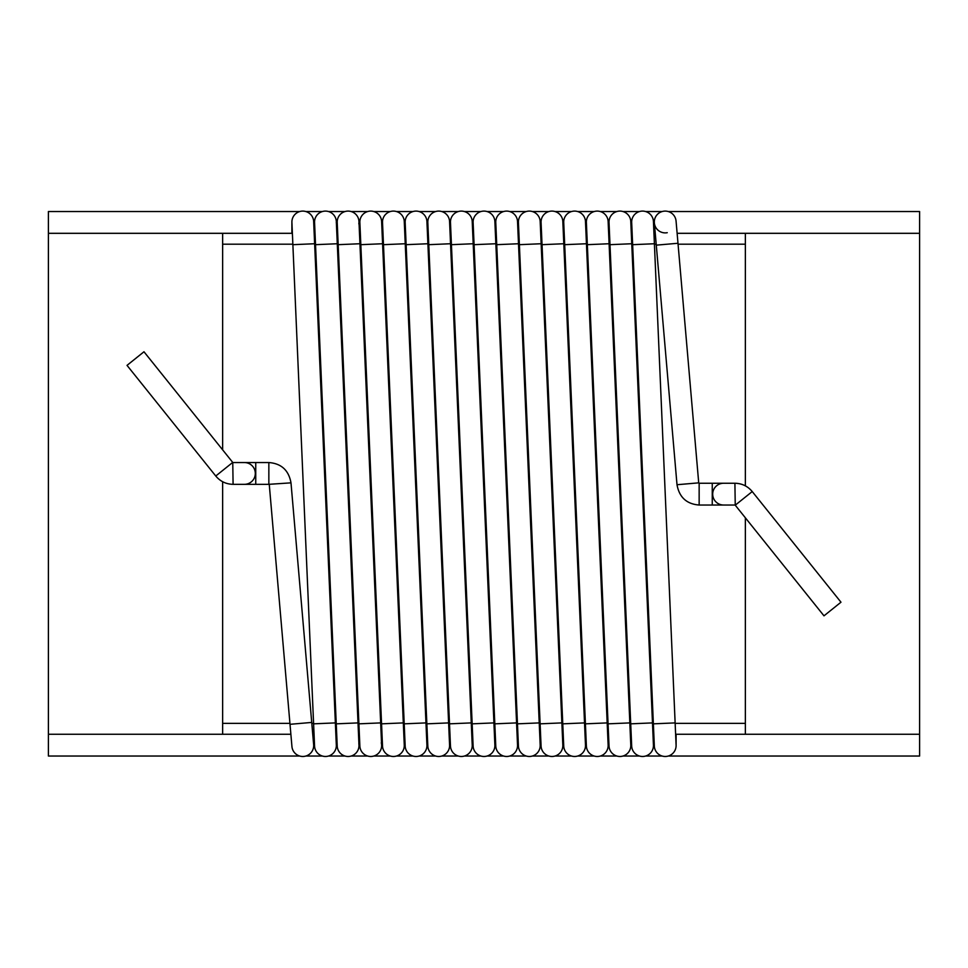<?xml version="1.0" encoding="UTF-8"?>
<svg xmlns="http://www.w3.org/2000/svg" width="968" height="968" viewBox="0 0 968 968"><rect width="100%" height="100%" fill="white"/><g stroke="black" fill="none" stroke-linecap="round" stroke-linejoin="round"><path stroke-width="1.45" d="M328.491 211.532A10.89 10.89 0 0 0 322.392 211.532A10.89 10.89 0 0 1 328.491 211.532L345.044 211.532A10.89 10.89 0 0 1 351.142 211.532L367.695 211.532L351.142 211.532A10.89 10.89 0 0 0 345.044 211.532L328.491 211.532A10.89 10.89 0 0 0 322.392 211.532L305.84 211.532A10.89 10.89 0 0 0 299.741 211.532L48.4 211.532L48.4 233.312L292.384 233.312M290.884 734.252L48.4 734.252L48.4 756.032L299.741 756.032L48.4 756.032L48.4 211.532L299.741 211.532A10.89 10.89 0 0 1 305.84 211.532A10.89 10.89 0 0 0 299.741 211.532M305.84 756.032L322.392 756.032L305.84 756.032A10.89 10.89 0 0 1 299.741 756.032A10.89 10.89 0 0 0 305.84 756.032M328.491 756.032L345.044 756.032L328.491 756.032A10.89 10.89 0 0 1 322.392 756.032A10.89 10.89 0 0 0 328.491 756.032A10.89 10.89 0 0 1 322.392 756.032M351.142 756.032L367.695 756.032L351.142 756.032A10.89 10.89 0 0 1 345.044 756.032M373.793 756.032L390.346 756.032L373.793 756.032M396.444 756.032L412.997 756.032L396.444 756.032A10.89 10.89 0 0 1 390.346 756.032A10.89 10.89 0 0 0 396.444 756.032A10.89 10.89 0 0 1 390.346 756.032M419.096 756.032L435.648 756.032L419.096 756.032M441.747 756.032L458.3 756.032L441.747 756.032A10.89 10.89 0 0 1 435.648 756.032M464.398 756.032L480.951 756.032L464.398 756.032M487.049 756.032L503.602 756.032L487.049 756.032A10.89 10.89 0 0 1 480.951 756.032A10.89 10.89 0 0 0 487.049 756.032A10.89 10.89 0 0 1 480.951 756.032M509.7 756.032L526.253 756.032L509.7 756.032A10.89 10.89 0 0 1 503.602 756.032A10.89 10.89 0 0 0 509.7 756.032A10.89 10.89 0 0 1 503.602 756.032M532.352 756.032L548.904 756.032L532.352 756.032A10.89 10.89 0 0 1 526.253 756.032M555.003 756.032L571.556 756.032L555.003 756.032A10.89 10.89 0 0 1 548.904 756.032M577.654 756.032L594.207 756.032L577.654 756.032A10.89 10.89 0 0 1 571.556 756.032M600.305 756.032L616.858 756.032L600.305 756.032M622.956 756.032L639.509 756.032L622.956 756.032A10.89 10.89 0 0 1 616.858 756.032M645.608 756.032L662.16 756.032L645.608 756.032A10.89 10.89 0 0 1 639.509 756.032M677.116 233.312L919.6 233.312L919.6 756.032L668.259 756.032L919.6 756.032L919.6 734.252L675.616 734.252M919.6 233.312L919.6 211.532L668.259 211.532L919.6 211.532L919.6 233.312M662.16 211.532L645.608 211.532L662.16 211.532M639.509 211.532L622.956 211.532L639.509 211.532M616.858 211.532L600.305 211.532L616.858 211.532M594.207 211.532L577.654 211.532A10.89 10.89 0 0 0 571.556 211.532L555.003 211.532L571.556 211.532A10.89 10.89 0 0 1 577.654 211.532L594.207 211.532M548.904 211.532L532.352 211.532L548.904 211.532M526.253 211.532L509.7 211.532L526.253 211.532M503.602 211.532L487.049 211.532L503.602 211.532M480.951 211.532L464.398 211.532L480.951 211.532M441.747 211.532L458.3 211.532L441.747 211.532A10.89 10.89 0 0 0 435.648 211.532L419.096 211.532L435.648 211.532M412.997 211.532L396.444 211.532A10.89 10.89 0 0 0 390.346 211.532L373.793 211.532L390.346 211.532A10.89 10.89 0 0 1 396.444 211.532L412.997 211.532M143.978 351.759L127.026 365.372L215.767 476.014L232.719 462.414L143.978 351.759M840.974 602.205L823.986 615.842L735.244 505.187L752.233 491.562L840.974 602.205M245.364 462.583A10.89 10.89 0 0 1 255.298 473.909A10.89 10.89 0 0 1 244.42 484.327A10.89 10.89 0 0 0 255.298 473.909A10.89 10.89 0 0 0 244.42 462.547A10.89 10.89 0 0 1 245.364 462.583M290.993 482.851L268.85 484.327L268.85 462.547C281.337 463.503 288.718 470.266 290.993 482.851L313.644 744.646A10.89 10.89 0 0 1 303.286 756.468A10.89 10.89 0 0 1 291.949 746.57M677.007 484.726L656.28 245.146L677.987 243.27L698.715 482.851L677.007 484.726C679.282 497.31 686.663 504.074 699.15 505.03L699.15 483.25L723.58 483.25A10.89 10.89 0 0 0 712.69 494.14A10.89 10.89 0 0 0 723.604 505.03A10.89 10.89 0 0 1 712.69 494.14A10.89 10.89 0 0 1 723.58 483.25L734.906 483.25L735.244 505.187M313.68 745.578A10.89 10.89 0 0 1 303.262 756.468A10.89 10.89 0 0 1 291.937 746.522A10.89 10.89 0 0 0 303.262 756.468A10.89 10.89 0 0 0 313.644 744.646A10.89 10.89 0 0 1 313.68 745.578L313.68 734.252M314.624 243.742L313.668 221.527A10.89 10.89 0 0 0 302.56 211.109A10.89 10.89 0 0 0 291.912 222.483L314.564 746.05A10.89 10.89 0 0 0 325.889 756.468A10.89 10.89 0 0 0 336.295 744.646M313.68 221.987A10.89 10.89 0 0 0 302.306 211.109A10.89 10.89 0 0 0 291.912 222.495A10.89 10.89 0 0 1 302.306 211.109A10.89 10.89 0 0 1 313.68 221.987M336.332 745.578A10.89 10.89 0 0 1 325.671 756.468A10.89 10.89 0 0 1 314.564 746.05A10.89 10.89 0 0 0 325.671 756.468A10.89 10.89 0 0 0 336.332 745.578L336.332 734.252M315.52 244.674L337.287 243.742L336.319 221.527A10.89 10.89 0 0 0 325.212 211.109A10.89 10.89 0 0 0 314.564 222.483L337.215 746.05A10.89 10.89 0 0 0 348.541 756.468A10.89 10.89 0 0 0 358.971 745.118A10.89 10.89 0 0 1 348.323 756.468A10.89 10.89 0 0 1 337.215 746.05A10.89 10.89 0 0 0 348.323 756.468A10.89 10.89 0 0 0 358.825 743.714M336.295 222.93A10.89 10.89 0 0 0 324.945 211.109A10.89 10.89 0 0 0 314.564 222.507A10.89 10.89 0 0 1 324.945 211.109A10.89 10.89 0 0 1 336.295 222.93M337.203 233.312L337.203 221.987A10.89 10.89 0 0 0 337.215 222.483A10.89 10.89 0 0 1 347.609 211.109A10.89 10.89 0 0 1 358.971 221.515A10.89 10.89 0 0 0 347.609 211.109A10.89 10.89 0 0 0 337.215 222.483L359.866 746.05A10.89 10.89 0 0 0 371.204 756.468A10.89 10.89 0 0 0 381.271 742.795M358.825 223.862A10.89 10.89 0 0 0 358.971 221.515A10.89 10.89 0 0 1 358.825 223.862M381.634 745.578A10.89 10.89 0 0 1 370.974 756.468A10.89 10.89 0 0 1 359.866 746.05A10.89 10.89 0 0 0 370.974 756.468A10.89 10.89 0 0 0 381.634 745.578L381.634 734.252M360.822 244.674L382.59 243.742L381.622 221.527A10.89 10.89 0 0 0 370.514 211.109A10.89 10.89 0 0 0 359.866 222.483A10.89 10.89 0 0 1 370.272 211.109A10.89 10.89 0 0 1 381.622 221.527A10.89 10.89 0 0 0 370.272 211.109A10.89 10.89 0 0 0 359.866 222.458L382.517 746.05A10.89 10.89 0 0 0 393.625 756.468A10.89 10.89 0 0 0 404.285 745.578A10.89 10.89 0 0 1 393.625 756.468A10.89 10.89 0 0 1 382.517 746.05M382.59 243.742L404.273 745.118A10.89 10.89 0 0 1 393.867 756.468A10.89 10.89 0 0 1 382.517 746.062M382.505 233.312L382.505 221.987A10.89 10.89 0 0 0 382.517 222.483A10.89 10.89 0 0 1 392.935 211.109A10.89 10.89 0 0 1 404.273 221.527A10.89 10.89 0 0 0 392.935 211.109A10.89 10.89 0 0 0 382.517 222.446L405.168 746.05M383.473 244.674L405.241 243.742L426.924 745.118A10.89 10.89 0 0 1 416.53 756.468A10.89 10.89 0 0 1 405.168 746.074M405.168 222.446A10.89 10.89 0 0 1 415.587 211.109A10.89 10.89 0 0 1 426.924 221.527A10.89 10.89 0 0 0 415.587 211.109A10.89 10.89 0 0 0 405.168 222.446L406.124 244.674L427.892 243.742L426.924 221.527A10.89 10.89 0 0 0 415.816 211.109A10.89 10.89 0 0 0 405.156 221.987L405.156 233.312M427.892 243.742L449.575 745.118A10.89 10.89 0 0 1 439.169 756.468A10.89 10.89 0 0 1 427.82 746.062M449.575 745.118A10.89 10.89 0 0 1 438.928 756.468A10.89 10.89 0 0 1 427.82 746.05A10.89 10.89 0 0 0 438.928 756.468A10.89 10.89 0 0 0 449.575 745.118M428.776 244.674L450.543 243.742L449.575 221.527A10.89 10.89 0 0 0 438.468 211.109A10.89 10.89 0 0 0 427.82 222.483A10.89 10.89 0 0 1 438.226 211.109A10.89 10.89 0 0 1 449.575 221.527A10.89 10.89 0 0 0 438.226 211.109A10.89 10.89 0 0 0 427.82 222.458L450.471 746.05A10.89 10.89 0 0 0 461.821 756.468A10.89 10.89 0 0 0 472.227 745.118A10.89 10.89 0 0 1 472.239 745.578A10.89 10.89 0 0 0 472.227 745.094L471.271 722.902L449.503 723.834M451.427 244.674L473.195 243.742L472.227 221.527A10.89 10.89 0 0 0 461.119 211.109A10.89 10.89 0 0 0 450.471 222.483A10.89 10.89 0 0 1 460.877 211.109A10.89 10.89 0 0 1 472.227 221.527A10.89 10.89 0 0 0 460.877 211.109A10.89 10.89 0 0 0 450.471 222.471L473.122 746.05A10.89 10.89 0 0 0 484.472 756.468A10.89 10.89 0 0 0 494.878 745.118A10.89 10.89 0 0 1 484.23 756.468A10.89 10.89 0 0 1 473.122 746.05A10.89 10.89 0 0 0 484.23 756.468A10.89 10.89 0 0 0 494.878 745.094L493.922 722.902L472.154 723.834M474.078 244.674L495.846 243.742L494.878 221.527A10.89 10.89 0 0 0 483.77 211.109A10.89 10.89 0 0 0 473.122 222.483A10.89 10.89 0 0 1 483.528 211.109A10.89 10.89 0 0 1 494.878 221.527A10.89 10.89 0 0 0 483.528 211.109A10.89 10.89 0 0 0 473.122 222.471L495.773 746.05A10.89 10.89 0 0 0 507.123 756.468A10.89 10.89 0 0 0 517.529 745.118A10.89 10.89 0 0 1 506.881 756.468A10.89 10.89 0 0 1 495.773 746.05A10.89 10.89 0 0 0 506.881 756.468A10.89 10.89 0 0 0 517.529 745.094L516.573 722.902L494.805 723.834M495.761 233.312L495.761 221.987A10.89 10.89 0 0 0 495.773 222.483A10.89 10.89 0 0 1 506.179 211.109A10.89 10.89 0 0 1 517.529 221.527A10.89 10.89 0 0 0 506.179 211.109A10.89 10.89 0 0 0 495.773 222.458L518.424 746.05A10.89 10.89 0 0 0 529.774 756.468A10.89 10.89 0 0 0 540.18 745.118A10.89 10.89 0 0 1 529.532 756.468A10.89 10.89 0 0 1 518.424 746.05A10.89 10.89 0 0 0 529.532 756.468A10.89 10.89 0 0 0 540.18 745.094L539.224 722.902L517.457 723.834M518.424 222.458A10.89 10.89 0 0 0 518.424 222.483A10.89 10.89 0 0 1 528.831 211.109A10.89 10.89 0 0 1 540.18 221.527A10.89 10.89 0 0 0 528.831 211.109A10.89 10.89 0 0 0 518.424 222.458L541.076 746.05A10.89 10.89 0 0 1 541.076 746.038A10.89 10.89 0 0 0 552.425 756.468A10.89 10.89 0 0 0 562.832 745.118L561.876 722.902L540.108 723.834M541.064 233.312L541.064 221.987A10.89 10.89 0 0 0 541.076 222.483A10.89 10.89 0 0 1 551.482 211.109A10.89 10.89 0 0 1 562.832 221.527A10.89 10.89 0 0 0 551.482 211.109A10.89 10.89 0 0 0 541.076 222.458L563.727 746.05A10.89 10.89 0 0 0 575.077 756.468A10.89 10.89 0 0 0 585.483 745.118A10.89 10.89 0 0 1 574.835 756.468A10.89 10.89 0 0 1 563.727 746.05A10.89 10.89 0 0 0 574.835 756.468A10.89 10.89 0 0 0 585.483 745.118L584.527 722.902L562.759 723.834M563.727 222.458A10.89 10.89 0 0 0 563.727 222.483A10.89 10.89 0 0 1 574.133 211.109A10.89 10.89 0 0 1 585.483 221.527A10.89 10.89 0 0 0 574.133 211.109A10.89 10.89 0 0 0 563.727 222.458L586.378 746.05A10.89 10.89 0 0 1 586.378 746.038A10.89 10.89 0 0 0 597.728 756.468A10.89 10.89 0 0 0 608.134 745.118A10.89 10.89 0 0 1 608.146 745.578A10.89 10.89 0 0 0 608.134 745.118L607.178 722.902L585.41 723.834M586.366 233.312L586.366 221.987A10.89 10.89 0 0 0 586.378 222.483A10.89 10.89 0 0 1 596.784 211.109A10.89 10.89 0 0 1 608.134 221.527A10.89 10.89 0 0 0 596.784 211.109A10.89 10.89 0 0 0 586.378 222.458L609.029 746.05A10.89 10.89 0 0 0 620.379 756.468A10.89 10.89 0 0 0 630.785 745.118L629.829 722.902L608.061 723.834M630.797 745.578A10.89 10.89 0 0 1 620.137 756.468A10.89 10.89 0 0 1 609.029 746.05A10.89 10.89 0 0 0 620.137 756.468A10.89 10.89 0 0 0 630.797 745.578L630.797 734.252M609.017 233.312L609.017 221.987A10.89 10.89 0 0 0 609.029 222.483A10.89 10.89 0 0 1 619.435 211.109A10.89 10.89 0 0 1 630.785 221.527A10.89 10.89 0 0 0 619.435 211.109A10.89 10.89 0 0 0 609.029 222.458L631.68 746.05A10.89 10.89 0 0 0 643.03 756.468A10.89 10.89 0 0 0 653.436 745.118L652.48 722.902L630.712 723.834M653.448 745.578A10.89 10.89 0 0 1 642.788 756.468A10.89 10.89 0 0 1 631.68 746.05A10.89 10.89 0 0 0 642.788 756.468A10.89 10.89 0 0 0 653.448 745.578L653.448 734.252M631.668 233.312L631.668 221.987A10.89 10.89 0 0 0 631.68 222.483A10.89 10.89 0 0 1 642.087 211.109A10.89 10.89 0 0 1 653.436 221.527A10.89 10.89 0 0 0 642.087 211.109A10.89 10.89 0 0 0 631.68 222.458L654.332 746.05A10.89 10.89 0 0 0 665.681 756.468A10.89 10.89 0 0 0 676.087 745.118A10.89 10.89 0 0 1 676.1 745.578A10.89 10.89 0 0 0 676.087 745.118L675.132 722.902L653.364 723.834M677.987 243.27L676.063 221.055A10.89 10.89 0 0 0 664.266 211.145A10.89 10.89 0 0 0 654.356 222.93A10.89 10.89 0 0 0 667.242 232.695M312.737 734.252L314.055 734.252M335.848 734.252L336.707 734.252M358.499 734.252L359.358 734.252M381.15 734.252L382.009 734.252M403.801 734.252L404.66 734.252M426.452 734.252L427.311 734.252M449.104 734.252L449.963 734.252M471.755 734.252L472.614 734.252M494.406 734.252L495.265 734.252M517.057 734.252L517.916 734.252M539.708 734.252L540.567 734.252M562.36 734.252L563.219 734.252M585.011 734.252L585.87 734.252M607.662 734.252L608.521 734.252M630.313 734.252L631.172 734.252M652.964 734.252L653.823 734.252M655.263 233.312L653.945 233.312M632.152 233.312L631.293 233.312M609.501 233.312L608.642 233.312M586.85 233.312L585.991 233.312M564.199 233.312L563.34 233.312M541.548 233.312L540.688 233.312M518.896 233.312L518.037 233.312M496.245 233.312L495.386 233.312M473.594 233.312L472.735 233.312M450.943 233.312L450.084 233.312M428.292 233.312L427.433 233.312M405.64 233.312L404.781 233.312M382.989 233.312L382.13 233.312M360.338 233.312L359.479 233.312M337.687 233.312L336.828 233.312M315.036 233.312L314.176 233.312M222.64 734.252L222.64 481.713M222.64 449.769L222.64 233.312M745.36 233.312L745.36 485.863M745.36 517.807L745.36 734.252M322.392 211.532L305.84 211.532M668.259 756.032A10.89 10.89 0 0 1 662.16 756.032M232.756 462.389L233.094 484.327C226.064 484.181 220.281 481.411 215.767 476.014M311.672 722.43L290.013 724.306L291.937 746.522M268.85 462.547L255.746 462.547L255.746 484.327L233.094 484.327M712.254 483.25L712.254 505.03L734.906 505.03M313.596 723.834L335.364 722.902L314.636 243.742L292.868 244.674M337.287 243.742L358.015 722.902L336.247 723.834M358.971 221.527L359.939 243.742L338.171 244.674M359.939 243.742L380.666 722.902L358.898 723.834M403.317 722.902L381.549 723.834M425.968 722.902L404.2 723.834M448.62 722.902L426.852 723.834L427.82 746.05M517.529 221.527L518.497 243.742L496.729 244.674M540.18 221.527L541.148 243.742L519.38 244.674M562.832 221.527L563.799 243.742L542.032 244.674M585.483 221.527L586.451 243.742L564.683 244.674M608.134 221.527L609.102 243.742L587.334 244.674M630.785 221.527L631.753 243.742L609.985 244.674M653.436 221.527L654.404 243.742L632.636 244.674M676.063 221.055A10.89 10.89 0 0 0 664.266 211.145A10.89 10.89 0 0 0 654.356 222.93L656.28 245.146M745.36 244.202L678.06 244.202M656.195 244.202L654.416 244.202M632.624 244.202L631.765 244.202M609.973 244.202L609.114 244.202M587.322 244.202L586.463 244.202M564.671 244.202L563.812 244.202M542.019 244.202L541.16 244.202M519.368 244.202L518.509 244.202M496.717 244.202L495.858 244.202M474.066 244.202L473.207 244.202M451.415 244.202L450.556 244.202M428.764 244.202L427.904 244.202M406.112 244.202L405.253 244.202M383.461 244.202L382.602 244.202M360.81 244.202L359.951 244.202M338.159 244.202L337.3 244.202M315.507 244.202L314.648 244.202M292.856 244.202L222.64 244.202M222.64 723.362L289.94 723.362M311.805 723.362L313.584 723.362M335.376 723.362L336.235 723.362M358.027 723.362L358.886 723.362M380.678 723.362L381.537 723.362M403.329 723.362L404.188 723.362M425.981 723.362L426.84 723.362M448.632 723.362L449.491 723.362M471.283 723.362L472.142 723.362M493.934 723.362L494.793 723.362M516.585 723.362L517.444 723.362M539.236 723.362L540.096 723.362M561.888 723.362L562.747 723.362M584.539 723.362L585.398 723.362M607.19 723.362L608.049 723.362M629.841 723.362L630.7 723.362M652.492 723.362L653.352 723.362M675.144 723.362L745.36 723.362M734.906 483.25C741.936 483.395 747.72 486.166 752.233 491.562M233.094 462.547L255.746 462.547M269.286 484.726L290.013 724.306M268.85 484.327L255.746 484.327M699.15 505.03L712.254 505.03M291.9 233.312L291.9 221.987M335.364 722.902L336.319 745.118M314.552 233.312L314.552 221.987M358.015 722.902L358.971 745.118M358.983 734.252L358.983 745.578M380.666 722.902L381.622 745.118M359.854 233.312L359.854 221.987M404.285 734.252L404.285 745.578M405.241 243.742L404.273 221.527M426.936 734.252L426.936 745.578M406.124 244.674L426.852 723.834M449.588 734.252L449.588 745.578M427.808 233.312L427.808 221.987M450.543 243.742L471.271 722.902M472.239 734.252L472.239 745.578M450.459 233.312L450.459 221.987M473.195 243.742L493.922 722.902M494.89 734.252L494.89 745.578M473.11 233.312L473.11 221.987M495.846 243.742L516.573 722.902M517.541 734.252L517.541 745.578M518.497 243.742L539.224 722.902M540.192 734.252L540.192 745.578M518.412 233.312L518.412 221.987M541.148 243.742L561.876 722.902M562.844 734.252L562.844 745.578M563.799 243.742L584.527 722.902M585.495 734.252L585.495 745.578M563.715 233.312L563.715 221.987M586.451 243.742L607.178 722.902M608.146 734.252L608.146 745.578M609.102 243.742L629.829 722.902M631.753 243.742L652.48 722.902M654.404 243.742L675.132 722.902M676.1 734.252L676.1 745.578M654.32 233.312L654.32 221.987"/></g></svg>
